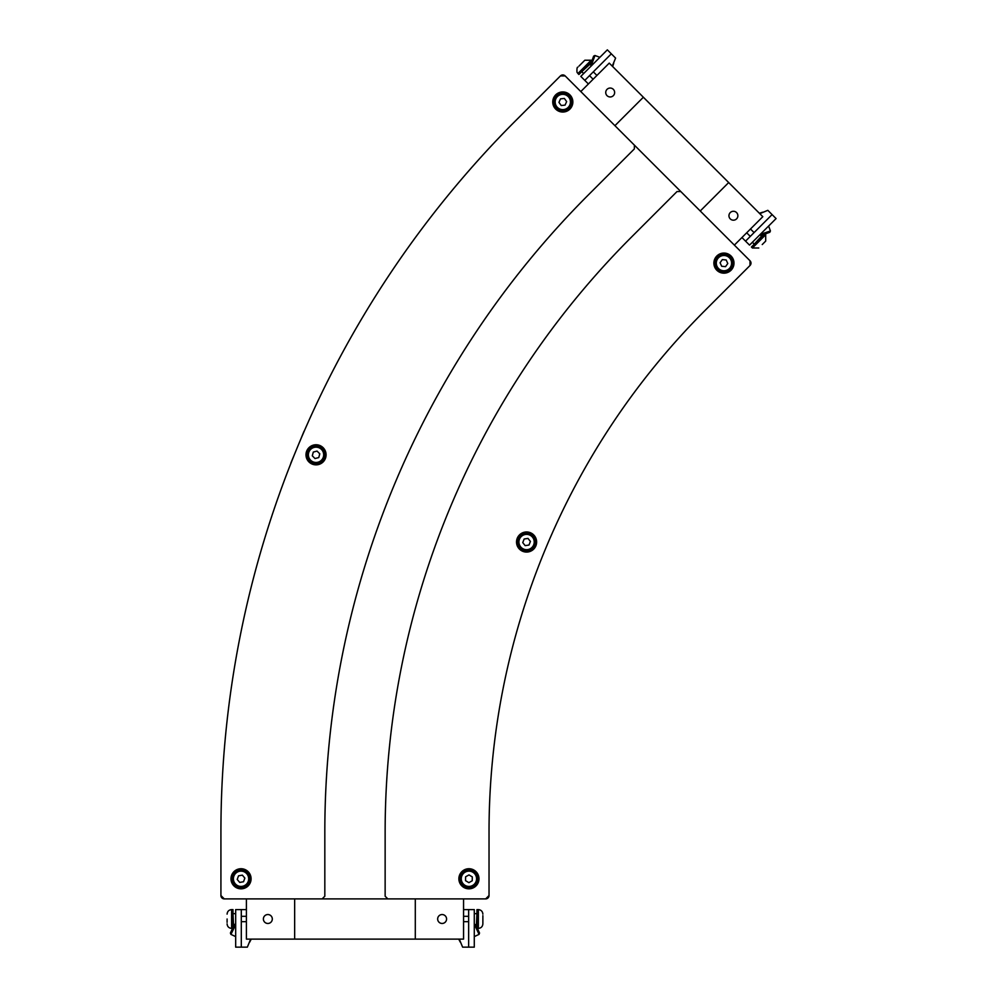 <?xml version="1.0" encoding="UTF-8"?>
<svg xmlns="http://www.w3.org/2000/svg" width="997" height="997" viewBox="0 0 997 997"><rect width="100%" height="100%" fill="white"/><g stroke="black" fill="none" stroke-linecap="round" stroke-linejoin="round"><path stroke-width="1.5" d="M224.275 898.895A3.352 3.352 0 0 1 220.923 895.543L224.275 898.895L485.676 898.895A3.352 3.352 0 0 0 489.029 895.543L485.676 898.895M299.686 441.783L303.873 431.639A3.352 3.352 0 0 1 304.409 430.754M290.8 463.593A3.352 3.352 0 0 1 291.049 462.596L295.262 452.464M515.399 120.936L560.426 75.922A3.352 3.352 0 0 1 565.162 75.922L560.426 75.922L515.399 120.936A1005.4 1005.4 0 0 0 220.923 831.859L220.923 895.543M750.006 260.753A3.352 3.352 0 0 1 750.006 265.501L750.006 260.753L565.162 75.922M732.608 263.956A8.711 8.711 0 0 0 724.769 254.447A8.711 8.711 0 0 0 715.26 262.298A8.711 8.711 0 0 0 723.112 271.795A8.711 8.711 0 0 0 732.608 263.956M722.327 259.606L726.177 259.98L727.785 263.495L725.542 266.648L721.691 266.274L720.083 262.759L722.327 259.606M571.468 101.083A8.711 8.711 0 0 0 561.897 93.319A8.711 8.711 0 0 0 554.133 102.89A8.711 8.711 0 0 0 563.691 110.655A8.711 8.711 0 0 0 571.468 101.083M560.526 98.853L564.377 98.454L566.645 101.582L565.062 105.121L561.224 105.52L558.943 102.379L560.526 98.853M324.461 452.588A8.711 8.711 0 0 0 313.806 446.382A8.711 8.711 0 0 0 307.612 457.037A8.711 8.711 0 0 0 318.255 463.231A8.711 8.711 0 0 0 324.461 452.588M313.307 452.065L317.046 451.08L319.775 453.822L318.766 457.561L315.015 458.545L312.298 455.803L313.307 452.065M535.19 540.698A8.711 8.711 0 0 0 525.257 533.407A8.711 8.711 0 0 0 517.966 543.34A8.711 8.711 0 0 0 527.899 550.631A8.711 8.711 0 0 0 535.19 540.698M524.16 539.003L527.986 538.417L530.404 541.433L528.996 545.035L525.17 545.633L522.752 542.605L524.16 539.003M461.312 883.03A8.711 8.711 0 0 0 473.164 886.395A8.711 8.711 0 0 0 476.541 874.543A8.711 8.711 0 0 0 464.677 871.179A8.711 8.711 0 0 0 461.312 883.03M472.242 880.762L468.864 882.657L465.549 880.663L465.599 876.799L468.989 874.917L472.304 876.899L472.242 880.762M249.611 877.26A8.711 8.711 0 0 0 239.517 870.207A8.711 8.711 0 0 0 232.451 880.301A8.711 8.711 0 0 0 242.558 887.367A8.711 8.711 0 0 0 249.611 877.26M238.545 875.815L242.358 875.142L244.851 878.108L243.53 881.747L239.716 882.42L237.224 879.454L238.545 875.815M489.029 895.543L489.029 831.859A737.294 737.294 0 0 1 704.979 310.516L750.006 265.501M323.14 461.923A10.057 10.057 0 0 1 306.328 457.411A10.057 10.057 0 0 1 318.641 445.098A10.057 10.057 0 0 1 323.14 461.923M731.05 270.237A10.057 10.057 0 0 1 714.226 265.725A10.057 10.057 0 0 1 726.539 253.412A10.057 10.057 0 0 1 731.05 270.237M248.141 885.897A10.057 10.057 0 0 1 231.329 881.385A10.057 10.057 0 0 1 243.642 869.072A10.057 10.057 0 0 1 248.141 885.897M476.03 885.897A10.057 10.057 0 0 1 459.218 881.385A10.057 10.057 0 0 1 471.531 869.072A10.057 10.057 0 0 1 476.03 885.897M569.91 109.097A10.057 10.057 0 0 1 553.086 104.585A10.057 10.057 0 0 1 565.399 92.272A10.057 10.057 0 0 1 569.91 109.097M533.682 549.135A10.057 10.057 0 0 1 516.87 544.624A10.057 10.057 0 0 1 529.183 532.311A10.057 10.057 0 0 1 533.682 549.135M489.029 831.859A737.294 737.294 0 0 1 704.979 310.516M387.821 898.895L385.141 896.216L385.141 831.859A841.181 841.181 0 0 1 631.512 237.062L677.013 191.561L680.814 191.561M634.366 145.113L634.366 148.902L588.866 194.403A901.5 901.5 0 0 0 324.823 831.859L324.823 896.216L322.143 898.895M607.036 89.356A4.449 4.449 0 0 1 614.488 91.35A4.449 4.449 0 0 1 609.042 96.809A4.449 4.449 0 0 1 607.036 89.356M730.265 212.585A4.449 4.449 0 0 1 737.718 214.579A4.449 4.449 0 0 1 732.259 220.038A4.449 4.449 0 0 1 730.265 212.585M580.802 91.562L609.242 63.123L728.682 182.551L762.805 216.685L734.365 245.112M700.243 210.99L728.682 182.551M614.925 125.684L643.364 97.245M759.789 213.657L767.827 210.33L772.089 214.592L745.544 241.137L741.942 237.535M750.479 228.998L754.081 232.6M750.292 236.401L746.691 232.8M772.089 214.592L776.077 218.58L749.532 245.112L745.544 241.137M760.337 234.631L761.658 235.255L769.796 232.289L770.419 230.968L760.25 234.395M762.643 212.211L759.378 213.258M759.963 234.694L761.471 236.202L753.894 244.552M764.998 234.033L765.696 234.731L752.423 248.004L751.426 247.007L764.699 233.747M762.231 244.552L765.696 241.087L762.231 244.552M588.392 83.972L584.79 80.371L611.323 53.826L615.598 58.1L612.258 66.138M593.315 71.846L596.916 75.448M593.128 79.237L589.526 75.635M584.79 80.371L580.802 76.395L607.347 49.85L611.323 53.826M594.96 55.508L593.639 56.119L590.673 64.269L591.283 65.578L594.96 55.508L599.895 57.303M612.669 66.55L613.716 63.285M591.233 65.964L589.713 63.683M592.181 61.228L578.908 74.501L577.911 73.504L591.184 60.231L584.84 60.231L579.008 66.064M583.744 61.316L584.84 60.231M591.882 60.929L591.184 60.231M446.569 918.997A4.449 4.449 0 0 1 439.889 922.861A4.449 4.449 0 0 1 439.889 915.146A4.449 4.449 0 0 1 446.569 918.997M272.306 918.997A4.449 4.449 0 0 1 265.613 922.861A4.449 4.449 0 0 1 265.613 915.146A4.449 4.449 0 0 1 272.306 918.997M463.568 898.895L463.568 939.112L246.396 939.112L246.396 898.895M294.651 898.895L294.651 939.112M415.3 898.895L415.3 939.112M250.671 939.112L247.343 947.15L241.299 947.15L241.299 909.613L246.396 909.613M246.396 921.677L241.299 921.677M241.299 916.318L246.396 916.318M241.299 947.15L235.678 947.15L235.678 909.613L241.299 909.613M235.442 924.668L234.071 925.166L230.407 933.018L230.905 934.388L235.678 924.78M249.674 942.153L251.244 939.112M235.678 924.356L233.522 924.356L232.986 913.102M232.575 928.381L231.591 928.381L231.591 909.613L232.986 909.613L232.986 928.381M227.092 918.997L227.092 922.35M463.568 909.613L468.652 909.613L468.652 947.15L462.62 947.15L459.293 939.112M468.652 921.677L463.568 921.677M463.568 916.318L468.652 916.318M468.652 909.613L474.285 909.613L474.285 947.15L468.652 947.15M479.046 934.388L479.545 933.018L475.881 925.166L474.522 924.668L479.046 934.388L474.285 936.607M458.72 939.112L460.29 942.153M474.285 924.356L476.965 924.892M476.965 928.381L476.965 909.613L478.373 909.613L478.373 928.381C481.102 928.12 482.598 926.624 482.872 923.895L482.872 915.645M482.872 922.35L482.872 923.895M477.389 928.381L478.373 928.381M731.549 263.856A7.64 7.64 0 0 1 719.51 269.352A7.64 7.64 0 0 1 720.769 256.179A7.64 7.64 0 0 1 731.549 263.856M570.396 101.196A7.64 7.64 0 0 1 559.678 108.96A7.64 7.64 0 0 1 558.308 95.799A7.64 7.64 0 0 1 570.396 101.196M323.427 452.862A7.64 7.64 0 0 1 314.03 462.184A7.64 7.64 0 0 1 310.653 449.385A7.64 7.64 0 0 1 323.427 452.862M534.13 540.86A7.64 7.64 0 0 1 523.811 549.148A7.64 7.64 0 0 1 521.792 536.062A7.64 7.64 0 0 1 534.13 540.86M462.247 882.507A7.64 7.64 0 0 1 469.039 871.141A7.64 7.64 0 0 1 475.482 882.706A7.64 7.64 0 0 1 462.247 882.507M248.565 877.447A7.64 7.64 0 0 1 238.42 885.959A7.64 7.64 0 0 1 236.115 872.936A7.64 7.64 0 0 1 248.565 877.447M581.376 72.033L589.713 64.444M476.965 913.102L476.429 924.356M770.419 230.968L768.625 226.032M761.471 236.202L762.231 236.202M753.894 243.791L752.374 242.271M765.696 234.731L765.696 241.087M752.423 248.004L758.779 248.004M582.136 72.033L583.644 73.541M577.911 73.504L576.964 72.108C576.814 68.631 577.138 66.986 577.911 67.148M230.905 934.388L235.678 936.607M233.522 913.638L235.678 913.638M231.591 928.381C228.861 928.12 227.366 926.624 227.092 923.895M231.591 909.613C228.861 909.887 227.366 911.383 227.092 914.112M476.429 913.638L474.285 913.638M478.373 909.613C481.102 909.887 482.598 911.383 482.872 914.112"/></g></svg>
